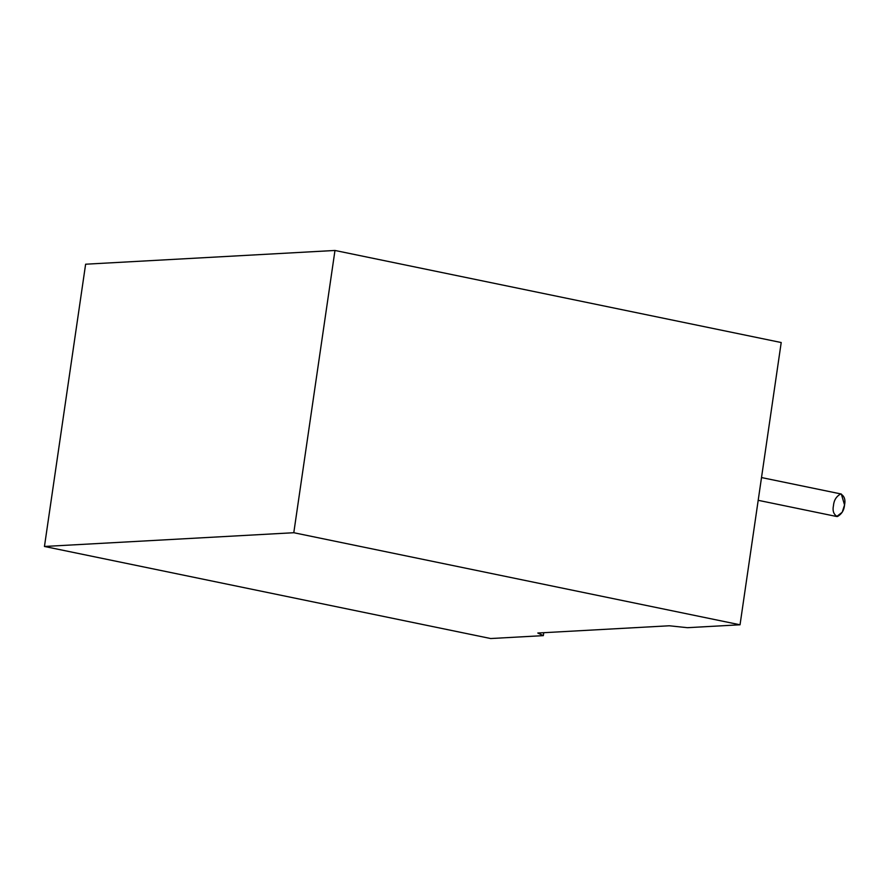 <?xml version="1.0" encoding="UTF-8"?>
<svg xmlns="http://www.w3.org/2000/svg" width="889" height="889" viewBox="0 0 889 889"><rect width="100%" height="100%" fill="white"/><g stroke="black" fill="none" stroke-linecap="round" stroke-linejoin="round"><path stroke-width="1.33" d="M758.195 500.318L836.693 516.509L842.216 512.253L844.55 504.963L841.327 494.028L761.517 477.56M833.471 505.574C833.926 500.251 836.327 496.384 840.661 493.973C844.35 495.94 845.639 499.607 844.55 504.963C844.083 510.286 841.694 514.142 837.36 516.553C833.671 514.587 832.371 510.931 833.471 505.574M669.317 625.778L687.397 627.69L740.037 624.789L293.792 532.722L44.45 546.468L490.695 638.535L543.335 635.635L537.789 633.024L669.317 625.778L537.789 633.024L543.335 635.635L490.695 638.535L44.45 546.468L293.792 532.722L334.975 250.465L781.209 342.532L740.037 624.789L687.397 627.69L669.317 625.778M543.757 632.69L543.335 635.635L543.757 632.69M85.622 264.211L334.975 250.465L85.622 264.211L44.45 546.468L85.622 264.211M293.792 532.722L740.037 624.789L781.209 342.532L334.975 250.465L293.792 532.722"/></g></svg>
